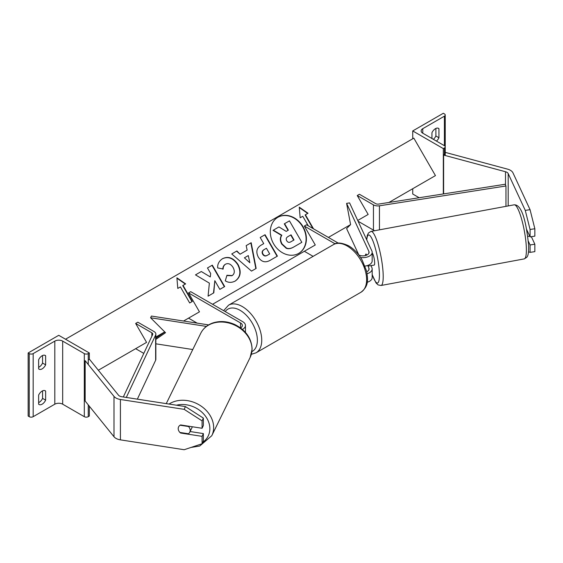 <?xml version="1.0" encoding="UTF-8"?>
<svg xmlns="http://www.w3.org/2000/svg" width="563" height="563" viewBox="0 0 563 563"><rect width="100%" height="100%" fill="white"/><g stroke="black" fill="none" stroke-linecap="round" stroke-linejoin="round"><path stroke-width="0.84" d="M366.647 255.145L366.112 254.004A6.179 1.309 -98.8 0 0 365.83 254.251M367.688 265.462L368.878 268.03A6.179 3.568 180 0 1 369.089 268.952A6.179 3.568 180 0 1 366.759 271.746M358.786 254.962A6.179 3.568 0 0 0 365.429 255.56A6.179 3.568 0 0 0 369.089 252.301A6.179 3.568 0 0 0 368.878 251.379L346.597 203.363L350.594 224.595L346.597 228.592L358.842 254.99M360.587 257.481A9.268 5.356 0 0 0 372.178 252.301A9.268 5.356 0 0 0 371.861 250.915L349.581 202.898L346.597 203.363M367.139 273.717A9.268 5.356 180 0 0 372.178 268.952A9.268 5.356 180 0 0 371.861 267.566L370.947 265.595M365.042 266.088A9.268 5.356 0 0 0 372.178 260.88L372.178 252.301M212.575 304.273L315.273 244.982L304.351 226.059L306.532 224.799L338.272 243.125M315.273 244.982L304.351 251.288L313.119 256.355M304.351 226.059L335.126 243.828M367.217 282.274A9.268 5.356 0 0 0 372.178 277.531L372.178 268.952M412.728 130.94L443.32 148.597L444.411 147.97A2.78 1.605 0 0 0 445.227 146.83A2.78 1.605 0 0 0 444.411 145.697L422.778 133.206A5.56 3.209 180 0 1 421.152 130.94A5.56 3.209 180 0 1 422.778 128.667L444.411 116.175A2.78 1.605 0 0 0 445.227 115.042A2.78 1.605 0 0 0 444.411 113.909L443.32 113.276L412.728 130.94L412.728 138.765M412.728 188.718L412.728 194.017L419.168 197.733M433.376 139.328A6.179 3.568 120 0 0 435.889 135.986L435.889 128.441M438.077 128.16L438.95 128.667A6.179 3.568 120 0 0 438.542 128.364A6.179 3.568 120 0 0 435.452 128.667A6.179 3.568 120 0 0 431.955 132.706L431.955 138.505M438.95 128.667L438.95 137.752A6.179 3.568 -60 0 1 436.438 141.095M443.32 148.597L443.32 193.946M435.889 135.986L438.95 137.752M528.502 251.844L530.072 252.372L534.85 251.633L534.85 244.222L531.352 236.692M528.319 241.182L530.072 244.961L530.072 252.372M526.609 229.422L530.072 236.889L534.85 236.15L534.85 228.74L530.072 229.479L530.072 236.889M530.072 229.479L525.272 210.4L508.192 173.587A4.947 2.857 0 0 0 506.911 172.306A4.947 2.857 0 0 0 505.504 171.743L443.623 155.078L443.623 193.897M525.272 210.4L530.05 209.661L512.963 172.848A9.888 5.707 0 0 0 510.409 170.293A9.888 5.707 0 0 0 507.594 169.153L445.706 152.496L445.227 153.087M443.623 155.078L444.411 154.1M530.072 244.961L534.85 244.222M530.05 209.661L534.85 228.74M529.72 236.115L527.777 236.481M371.587 265.476A6.179 1.175 -100.5 0 0 371.784 265.518L374.17 265.074A6.179 1.175 -100.5 0 0 374.641 262.442A6.179 1.175 -100.5 0 0 372.178 253.012M365.936 254.11L365.781 254.138A6.179 1.175 -100.5 0 0 365.471 255.546M371.784 265.518A6.179 1.175 -100.5 0 0 371.953 265.412L368.371 266.074A6.179 1.175 -100.5 0 0 368.652 265.082M365.781 254.138L366.309 255.278M368.371 266.074L368.033 265.342M180.793 432.574L180.589 433.024A6.179 4.877 24.9 0 1 179.942 432.447M192.201 426.747A6.179 5.004 -153.9 0 1 191.828 427.964L189.752 432.201A6.179 5.004 -153.9 0 1 188.422 433.756L179.9 432.44A6.179 5.004 -153.9 0 1 178.978 431.216A6.179 4.877 24.9 0 1 178.204 428.612A6.179 4.877 24.9 0 1 178.57 426.937A6.179 4.877 24.9 0 1 180.589 424.945L202.082 428.274L202.082 420.864L203.363 418.105L185.452 406.599L121.692 396.732A4.947 2.857 180 0 1 119.476 395.993A4.947 2.857 180 0 1 118.49 395.184L89.63 359.454L88.243 359.827M203.363 418.105L203.363 425.515L202.082 428.274M203.363 433.587L202.082 436.346L202.082 443.757L203.363 440.998L203.363 433.587L190.076 431.532M185.452 406.599L184.171 409.35L120.412 399.491A9.888 5.707 180 0 1 115.978 398.013A9.888 5.707 180 0 1 114.007 396.387L85.154 360.658L85.154 401.032L114.007 436.761A9.888 5.707 180 0 0 115.978 438.38A9.888 5.707 180 0 0 120.412 439.858L184.171 449.724L202.082 443.757M184.171 409.35L202.082 420.864M202.082 436.346L180.589 433.024M189.752 432.201A6.179 5.004 -153.9 0 0 190.174 430.399A6.179 5.004 -153.9 0 0 188.506 426.522L180.097 425.22M178.619 426.824A6.179 5.004 -153.9 0 0 178.232 428.556M38.636 395.106A6.179 3.568 -60 0 1 42.134 391.074A6.179 3.568 -60 0 1 45.223 390.764A6.179 3.568 -60 0 1 45.631 391.074L45.631 400.152A6.179 3.568 120 0 1 39.044 404.501A6.179 3.568 120 0 1 38.636 404.192L38.636 395.106M89.334 352.973L88.243 353.606A2.78 1.605 180 0 1 84.309 353.606L62.676 341.115A5.56 3.209 0 0 0 54.808 341.115L33.175 353.606A2.78 1.605 180 0 1 29.241 353.606L28.15 352.973L58.742 335.309L89.334 352.973L89.334 359.532M28.15 352.973L28.15 416.05L29.241 416.683A2.78 1.605 180 0 0 33.175 416.683L54.808 404.192A5.56 3.209 0 0 1 62.676 404.192L84.309 416.683A2.78 1.605 180 0 0 88.243 416.683L89.334 416.05L89.334 406.204M42.57 390.842L42.57 398.386A6.179 3.568 -60 0 1 38.636 402.651M38.636 367.329A6.179 3.568 -60 0 0 42.57 363.065L42.57 355.52M38.636 359.785A6.179 3.568 -60 0 1 42.134 355.746A6.179 3.568 -60 0 1 45.223 355.443A6.179 3.568 -60 0 1 45.631 355.746L45.631 364.831A6.179 3.568 120 0 1 39.044 369.173A6.179 3.568 120 0 1 38.636 368.871L38.636 359.785M42.57 363.065L45.631 364.831M44.758 355.246L45.631 355.746M42.57 398.386L45.631 400.152M44.758 390.567L45.631 391.074M164.839 332.008L155.86 338.208M208.606 324.9L151.405 316.054L150.602 317.771L165.529 332.698L155.86 339.376M192.778 349.532L155.86 343.817M206.389 326.406L150.602 317.771M240.598 327.962A6.179 3.568 180 0 0 242.35 325.47A6.179 3.568 180 0 0 240.542 322.951L188.535 292.922L190.723 291.662L242.73 321.684A9.268 5.356 180 0 1 245.44 325.47A9.268 5.356 180 0 1 242.428 329.418M188.535 292.922L199.464 311.846L188.535 318.151L197.156 323.127M357.238 195.523L373.452 204.883A6.179 3.568 180 0 0 379.441 205.805L505.954 185.98L505.145 184.263L378.632 204.08A3.089 1.788 180 0 1 375.641 203.623L359.426 194.263L357.238 195.523L368.167 214.447L357.73 220.471L368.167 214.447M374.789 230.703A6.179 3.568 180 0 1 373.452 230.119L358.096 221.252M505.954 185.98L505.954 206.347M123.304 396.985L152.657 334.549A3.089 1.788 0 0 0 152.763 334.084A3.089 1.788 0 0 0 151.862 332.817L135.648 323.458L146.57 342.381L135.648 348.687L143.797 353.395M126.295 397.443L155.641 335.013A6.179 3.568 0 0 0 155.86 334.084A6.179 3.568 0 0 0 154.044 331.558L137.829 322.198L135.648 323.458M137.351 399.153L155.641 360.25A6.179 3.568 0 0 0 155.86 359.314L155.86 334.084M298.615 253.449A20.845 17.017 60 0 0 302.781 226.973A20.845 17.017 60 0 0 277.77 217.346M298.77 253.357L298.77 253.357A20.845 17.017 60 0 0 303.091 226.798A20.845 17.017 60 0 0 277.925 217.255L277.925 217.255A20.845 17.017 60 0 0 273.611 243.814A20.845 17.017 60 0 0 298.77 253.357L298.46 253.54M98.335 370.229L146.57 342.381M155.86 337.019L164.727 331.903M183.559 321.023L199.464 311.846M328.384 237.417L350.594 224.595M388.899 202.476L435.452 175.6L413.826 138.132L65.519 339.222M312.908 228.479L305.09 214.939L308.017 213.243L299.27 207.17L300.156 217.79L302.774 216.276L308.278 225.805M305.399 214.756L313.528 228.838M217.677 267.939C217.417 264.089 219.063 260.986 222.631 258.635L222.631 258.635C228.416 255.954 233.554 257.91 238.036 264.504L238.072 264.561C241.59 271.64 240.661 277.123 235.285 281.014C231.703 282.858 228.367 282.795 225.291 280.831L226.938 275.272L232.209 275.574C234.637 273.738 234.94 271.049 233.11 267.509L233.075 267.446C230.886 264.033 228.395 262.928 225.608 264.138L225.608 264.138C223.954 265.201 223.138 266.834 223.159 269.015L217.677 267.939M235.285 281.014L234.975 281.197C240.352 277.306 241.281 271.816 237.762 264.744L238.072 264.561M240.366 254.033L247.136 250.12L246.172 245.616L251.175 242.723L256.151 268.424L251.513 271.106L231.745 253.948L236.903 250.964L240.056 254.209L246.826 250.303M258.311 257.122L258.276 257.059C255.665 251.774 256.693 247.762 261.345 245.011L263.737 243.631L260.205 237.509L265.053 234.715L277.411 256.123L269.923 260.451C265.208 262.984 261.338 261.879 258.311 257.122M261.345 245.011L263.428 243.807M213.813 292.844L214.82 280.684L219.837 289.368L224.679 286.567L212.321 265.159L207.473 267.96L210.668 273.491L210.295 276.933L201.308 271.521L195.488 274.878L209.373 283.133L208.071 296.159L213.813 292.844M185.656 283.893L183.031 285.406L192.3 301.465L189.682 302.978L180.413 286.919L177.788 288.432L176.902 277.819L185.656 283.893M301.536 242.498L293.246 247.284C290.571 248.769 288.221 249.092 286.201 248.248L281.725 244.089C279.952 240.753 279.888 237.86 281.528 235.418L273.027 230.351L278.945 226.931L286.222 231.393L288.347 230.168L284.596 223.666L289.452 220.865L301.838 242.322L293.555 247.101C290.881 248.593 288.53 248.916 286.511 248.072L282.035 243.906C280.261 240.57 280.198 237.685 281.838 235.235L273.337 230.168M288.045 230.344L284.287 223.849L284.596 223.666M246.172 245.616L251.175 242.723M250.866 242.906L255.841 268.607M231.745 253.948L236.903 250.964M236.594 251.14L240.056 254.209M244.405 257.819L249.831 262.752L248.297 255.574L244.405 257.819L249.831 262.752M260.205 237.509L265.053 234.715M264.744 234.891L277.102 256.299M263.815 249.782L264.124 249.606C262.393 250.718 261.999 252.182 262.963 253.99L262.998 254.047C264.124 255.869 265.602 256.271 267.418 255.25L269.691 253.934L266.426 248.276L263.815 249.782C262.084 250.901 261.689 252.358 262.654 254.166L262.689 254.23C263.815 256.052 265.293 256.446 267.108 255.426L269.381 254.117M222.322 258.811C228.106 256.13 233.244 258.086 237.727 264.68L237.762 264.744M226.854 275.56L231.9 275.75M225.299 264.314L225.608 264.138L225.299 264.314C223.645 265.384 222.828 267.01 222.849 269.191M210.295 276.933L201.308 271.521M200.998 271.697L195.488 274.878M224.37 286.75L212.012 265.335L212.321 265.159M212.012 265.335L207.473 267.96M213.504 293.02L214.82 280.684M191.997 301.641L182.722 285.582L183.031 285.406M176.937 278.235L185.347 284.069M307.715 213.426L299.305 207.592M290.832 241.809L294.013 239.972L291.043 234.827L287.841 236.678C286.18 237.72 285.807 239.064 286.701 240.718L286.743 240.781C287.777 242.435 289.143 242.78 290.832 241.809M293.703 240.155L290.733 235.003L291.043 234.827M290.733 235.003L287.841 236.678M368.878 251.379L368.878 253.223M368.878 268.03L368.878 269.874M422.778 128.667L422.778 133.206M444.411 116.175L444.411 145.697M444.411 147.97L444.411 155.297M360.925 292.267A27.503 15.877 -120 0 0 365.141 270.226A27.503 15.877 -120 0 0 347.174 245.989A27.503 15.877 -120 0 0 333.423 244.631C336.526 242.16 341.628 242.562 348.722 245.841C354.007 248.994 358.469 253.695 362.108 259.944L366.619 271.141C367.906 279.579 369.025 286.067 360.925 292.267L256.045 352.818L251.358 354.31M333.423 244.631L228.543 305.188A27.503 15.877 60 0 1 242.294 306.546A27.503 15.877 60 0 1 260.261 330.784A27.503 15.877 60 0 1 256.045 352.818M251.928 351.615A24.413 14.096 -120 0 0 256.158 332.191A24.413 14.096 -120 0 0 240.105 310.333A24.413 14.096 -120 0 0 225.221 311.578M508.192 173.587L508.192 205.931M505.504 171.743L505.504 185.023M526.321 247.199A27.503 5.229 -100.5 0 0 521.535 218.852A27.503 5.229 -100.5 0 0 514.181 204.819C523.294 204.334 526.933 228.74 528.608 245.341C528.84 254.187 527.693 256.242 526.785 257.305L524.223 258.903A27.503 5.229 -100.5 0 0 526.321 247.199M514.181 204.819L371.003 231.407A27.503 5.229 79.5 0 1 378.357 245.433A27.503 5.229 79.5 0 1 383.143 273.78A27.503 5.229 79.5 0 1 381.045 285.483L524.223 258.903M372.178 274.413A24.413 4.638 -100.5 0 0 379.356 272.612A24.413 4.638 -100.5 0 0 373.178 241.59A24.413 4.638 -100.5 0 0 366.766 239.929M120.412 399.491L120.412 439.858M114.007 396.387L114.007 436.761M176.472 405.205A24.413 19.754 26.1 0 1 209.858 428.886A24.413 19.754 26.1 0 1 202.771 442.272M191.012 447.444L199.731 446.023L211.772 435.72A27.503 22.26 -153.9 0 0 213.644 427.718A27.503 22.26 -153.9 0 0 197.845 404.121A27.503 22.26 -153.9 0 0 169.041 404.058M166.247 403.629L200.752 333.275A27.503 22.26 26.1 0 1 230.563 323.521A27.503 22.26 26.1 0 1 252.013 349.489A27.503 22.26 26.1 0 1 250.134 357.491L211.772 435.72M33.175 353.606L33.175 416.683M54.808 341.115L54.808 404.192M29.241 353.606L29.241 416.683M88.243 353.606L88.243 364.486M88.243 404.853L88.243 416.683M84.309 353.606L84.309 416.683M62.676 341.115L62.676 404.192M240.542 322.951L240.542 327.919M373.452 204.883L373.452 230.119M379.441 205.805L379.441 229.838M151.862 332.817L151.862 336.245M155.641 335.013L155.641 360.25M445.227 155.515L445.227 115.042M228.543 305.188L223.631 310.663M371.003 231.407L368.441 233.005L367.231 235.58L366.633 239.641M372.178 274.688L376.056 282.985L378.076 284.906L381.045 285.483M200.752 333.275C203.25 328.37 207.261 324.935 212.793 322.972C219.929 320.671 227.248 321.184 234.75 324.506C245.778 330.08 251.562 338.264 252.111 349.067L250.134 357.491M245.44 325.47L245.44 332.388"/></g></svg>

